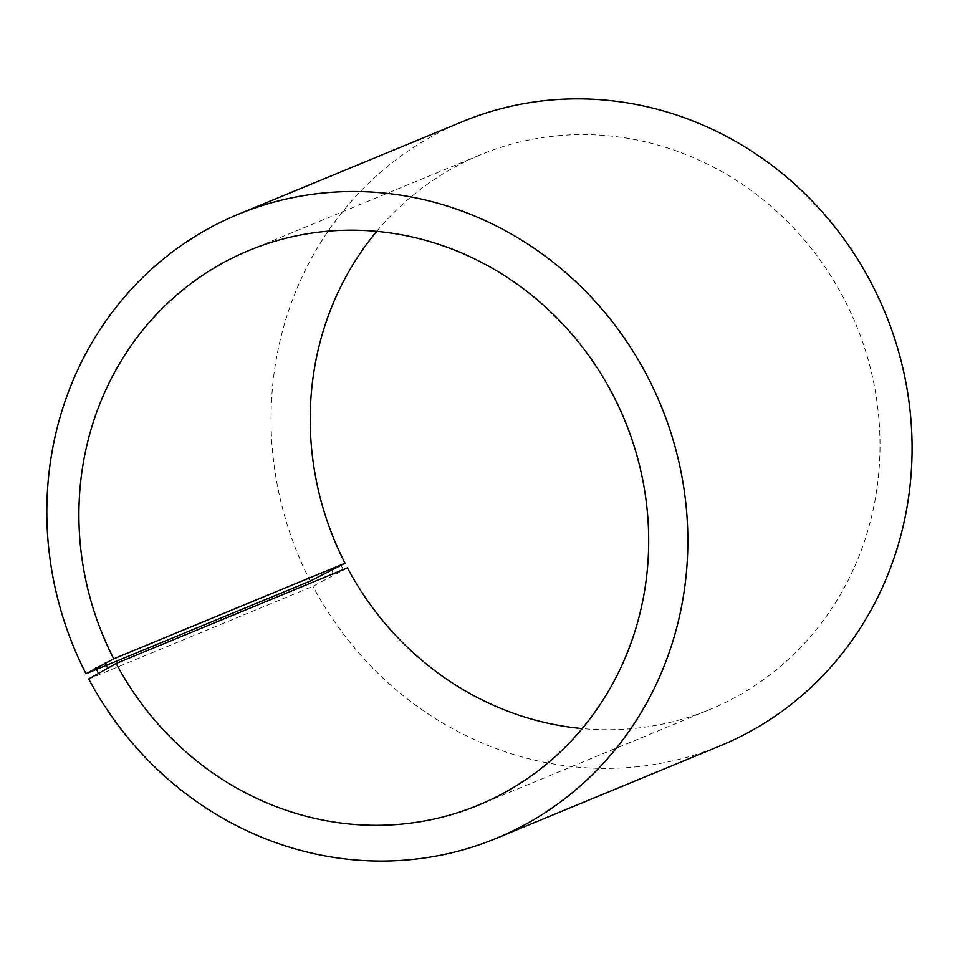 <?xml version="1.0" encoding="UTF-8"?>
<svg xmlns="http://www.w3.org/2000/svg" width="960" height="960" viewBox="0 0 960 960"><rect width="100%" height="100%" fill="white"/><g stroke="black" fill="none" stroke-linecap="round" stroke-linejoin="round"><path stroke-width="0.72" stroke-dasharray="4.8 3.6" d="M376.728 231.336A300.132 282.204 67.5 0 1 480.492 154.788A300.132 282.204 67.5 0 1 855.936 324.396A300.132 282.204 67.5 0 1 709.728 709.548A300.132 282.204 67.5 0 1 582.18 728.58M347.448 567.876L312.96 586.308L88.716 678.96M341.136 565.536L343.62 570.3M331.764 570.456L334.332 575.388M310.236 581.088A337.644 317.484 67.5 0 1 462.636 121.572M720.504 745.692A337.644 317.484 67.5 0 1 312.96 586.308M478.404 805.128L709.728 709.548M249.18 250.368L480.492 154.788"/><path stroke-width="1.44" d="M345.036 563.244L310.236 581.088L85.992 673.74L113.712 658.812L345.036 563.244A300.132 282.204 67.5 0 1 376.728 231.336M113.712 658.812A300.132 282.204 67.5 0 1 249.18 250.368A300.132 282.204 67.5 0 1 624.612 419.976A300.132 282.204 67.5 0 1 478.404 805.128A300.132 282.204 67.5 0 1 116.136 663.456L347.448 567.876A300.132 282.204 67.5 0 0 582.18 728.58M85.992 673.74A337.644 317.484 67.5 0 1 238.392 214.236L462.636 121.572A337.644 317.484 67.5 0 1 884.988 312.396A337.644 317.484 67.5 0 1 720.504 745.692L496.272 838.344A337.644 317.484 67.5 0 1 88.716 678.96L116.136 663.456M238.392 214.236A337.644 317.484 67.5 0 1 660.756 405.048A337.644 317.484 67.5 0 1 496.272 838.344M95.724 667.98L98.292 672.912M105.108 663.072L107.58 667.824"/></g></svg>

